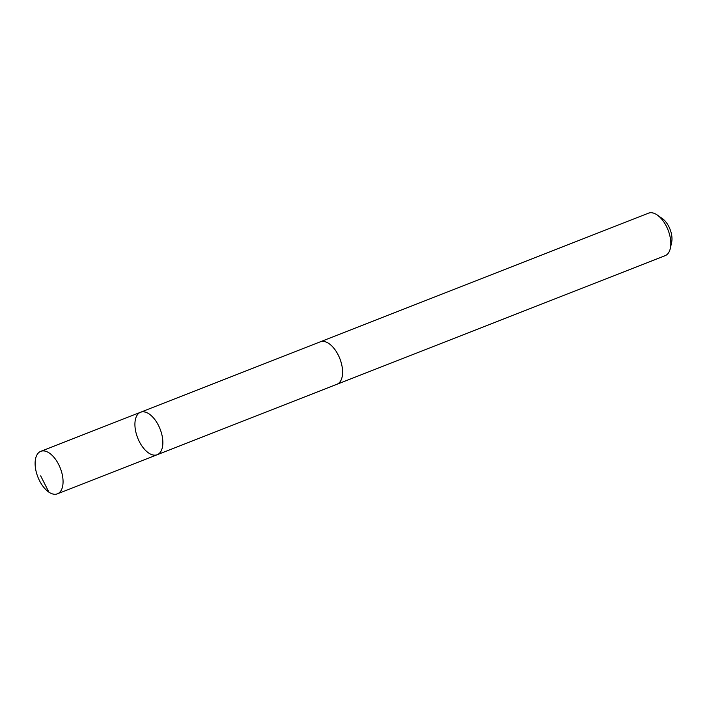 <?xml version="1.0" encoding="UTF-8"?>
<svg xmlns="http://www.w3.org/2000/svg" width="707" height="707" viewBox="0 0 707 707"><rect width="100%" height="100%" fill="white"/><g stroke="black" fill="none" stroke-linecap="round" stroke-linejoin="round"><path stroke-width="1.06" d="M319.847 341.994A22.818 12.054 68.6 0 1 320.306 341.79A22.801 12.046 68.6 0 1 337.743 354.092A22.801 12.046 68.6 0 1 340.951 380.331A22.801 12.046 68.6 0 1 336.947 384.263L157.21 454.716A22.81 12.054 -111.4 0 0 160.109 429.078A22.81 12.054 -111.4 0 0 140.56 412.243A22.81 12.054 -111.4 0 0 136.557 416.167A22.81 12.054 -111.4 0 0 139.765 442.432A22.81 12.054 -111.4 0 0 157.21 454.716A22.81 12.054 -111.4 0 0 160.109 429.078A22.81 12.054 -111.4 0 0 140.56 412.243L40.767 451.34A22.818 12.054 68.6 0 1 58.213 463.633A22.818 12.054 68.6 0 1 61.421 489.898A22.818 12.054 68.6 0 1 57.417 493.831A22.818 12.054 68.6 0 1 39.963 481.547A22.818 12.054 68.6 0 1 36.755 455.273A22.818 12.054 68.6 0 1 40.767 451.34M140.56 412.243L320.315 341.808A22.818 12.054 68.6 0 1 337.752 354.083A22.818 12.054 68.6 0 1 340.96 380.348A22.818 12.054 68.6 0 1 336.956 384.281A22.818 12.054 68.6 0 1 336.488 384.44M320.306 341.79L648.513 213.169A22.818 12.054 68.6 0 1 657.307 215.052A22.818 12.054 68.6 0 1 670.342 248.298A22.818 12.054 68.6 0 1 669.167 251.727A22.818 12.054 68.6 0 1 665.163 255.66L336.956 384.281M657.307 215.052L662.379 218.596A16.226 8.572 68.6 0 1 671.65 242.254L670.342 248.298M40.679 475.882L48.88 492.134M157.21 454.716L57.417 493.831"/></g></svg>
